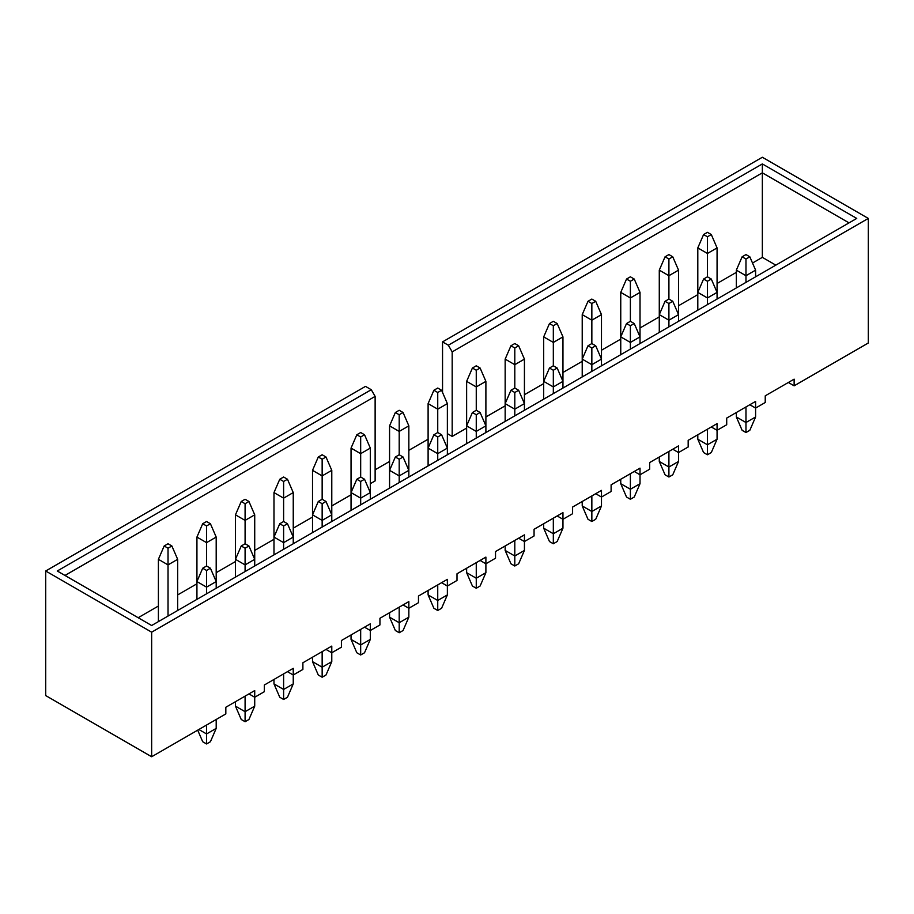 <?xml version="1.0" encoding="UTF-8"?>
<svg xmlns="http://www.w3.org/2000/svg" width="914" height="914" viewBox="0 0 914 914"><rect width="100%" height="100%" fill="white"/><g stroke="black" fill="none" stroke-linecap="round" stroke-linejoin="round"><path stroke-width="1.37" d="M794.129 385.822L868.3 343.001L868.3 218.423L151.655 632.18L151.655 756.746L225.827 713.925L225.827 707.253L254.72 690.573L254.72 697.245L264.352 691.681L264.352 685.009L293.245 668.328L293.245 675L302.888 669.436L302.888 662.764L331.782 646.084L331.782 652.756L341.413 647.192L341.413 640.52L370.307 623.839L370.307 630.511L379.938 624.947L379.938 618.275L408.844 601.595L408.844 608.267L418.475 602.703L418.475 596.031L447.369 579.35L447.369 586.023L457 580.459L457 573.786L485.894 557.106L485.894 563.778L495.525 558.214L495.525 551.542L524.43 534.861L524.43 541.534L534.062 535.97L534.062 529.297L562.955 512.617L562.955 519.289L572.587 513.725L572.587 507.053L601.481 490.372L601.481 497.045L611.112 491.481L611.112 484.808L640.017 468.128L640.017 474.8L649.648 469.236L649.648 462.564L678.542 445.883L678.542 452.556L688.173 446.992L688.173 440.32L717.067 423.639L717.067 430.311L726.71 424.747L726.71 418.075L755.604 401.395L755.604 408.067L765.235 402.503L765.235 395.831L794.129 379.15L794.129 385.822L788.348 382.486M749.823 404.731L755.604 408.067L755.604 416.967L749.823 430.311L745.973 432.528L742.122 430.311L736.341 416.967L736.341 412.511M711.298 426.975L717.067 430.311L717.067 439.211L711.298 452.556L707.436 454.772L703.586 452.556L697.805 439.211L697.805 434.756M672.761 449.22L678.542 452.556L678.542 461.456L672.761 474.8L668.911 477.017L665.061 474.8L659.28 461.456L659.28 457M634.236 471.464L640.017 474.8L640.017 483.7L634.236 497.045L630.386 499.261L626.524 497.045L620.755 483.7L620.755 479.244M595.711 493.709L601.481 497.045L601.481 505.945L595.711 519.289L591.849 521.506L587.999 519.289L582.218 505.945L582.218 501.489M557.174 515.953L562.955 519.289L562.955 528.189L557.174 541.534L553.324 543.761L549.474 541.534L543.693 528.189L543.693 523.733M518.649 538.197L524.43 541.534L524.43 550.434L518.649 563.778L514.799 566.006L510.937 563.778L505.156 550.434L505.156 545.978M480.113 560.442L485.894 563.778L485.894 572.678L480.113 586.023L476.263 588.25L472.412 586.023L466.631 572.678L466.631 568.222M441.588 582.686L447.369 586.023L447.369 594.923L441.588 608.267L437.737 610.495L433.887 608.267L428.106 594.923L428.106 590.467M403.063 604.931L408.844 608.267L408.844 617.167L403.063 630.511L399.201 632.739L395.351 630.511L389.57 617.167L389.57 612.711M364.526 627.175L370.307 630.511L370.307 639.412L364.526 652.756L360.676 654.984L356.826 652.756L351.045 639.412L351.045 634.956M326.001 649.42L331.782 652.756L331.782 661.656L326.001 675L322.151 677.228L318.289 675L312.519 661.656L312.519 657.2M287.476 671.664L293.245 675L293.245 683.901L287.476 697.245L283.614 699.473L279.764 697.245L273.983 683.901L273.983 679.445M248.939 693.909L254.72 697.245L254.72 706.145L248.939 719.489L245.089 721.717L241.239 719.489L235.458 706.145L235.458 701.689M442.547 392.494L442.547 341.882L448.328 345.218L762.345 163.926L856.738 218.423L151.655 625.507L57.262 570.999L371.267 389.707L365.497 386.371L45.7 570.999L45.7 695.577L151.655 756.746M375.128 469.796L389.57 461.444M408.844 450.328L428.106 439.2M868.3 218.423L762.345 157.254L442.547 341.882M752.519 263.026L762.345 257.36L775.826 265.14M447.369 433.647L452.179 436.424L466.631 428.083M485.894 416.955L505.156 405.839M524.43 394.711L543.693 383.594M562.955 372.466L582.218 361.35M601.481 350.222L620.755 339.105M640.017 327.977L659.28 316.861M678.542 305.733L697.805 294.616M717.067 283.489L736.341 272.372M138.174 617.715L158.396 606.039M177.659 594.923L196.933 583.795M216.195 572.678L235.458 561.55M254.72 550.434L273.983 539.306M293.245 528.178L312.519 517.061M331.782 505.933L351.045 494.817M370.307 483.689L375.128 480.913L375.128 396.379L64.963 575.454M45.7 570.999L151.655 632.18M849.037 222.879L762.345 172.826L452.179 351.89L452.179 436.424M762.345 257.36L762.345 163.926M375.128 396.379L371.267 389.707M448.328 345.218L452.179 351.89M745.973 254.572L742.122 256.8L745.973 259.016L749.823 256.8L745.973 254.572M749.823 256.8L755.604 270.144L755.604 276.816M736.341 416.967L745.973 422.519L745.973 406.947M745.973 282.38L745.973 275.708L736.341 270.144L736.341 287.944M755.604 270.144L745.973 275.708L745.973 259.016M745.973 432.528L745.973 422.519L755.604 416.967M742.122 256.8L736.341 270.144M707.436 232.327L703.586 234.555L707.436 236.772L711.298 234.555L707.436 232.327M711.298 234.555L717.067 247.9L717.067 299.061M707.436 276.816L703.586 279.044L707.436 281.261L711.298 279.044L707.436 276.816L707.436 253.464L697.805 247.9L697.805 292.389L707.436 297.953L707.436 304.625M717.067 247.9L707.436 253.464L707.436 236.772M703.586 234.555L697.805 247.9M697.805 439.211L707.436 444.764L707.436 429.192M697.805 310.189L697.805 292.389L703.586 279.044M711.298 279.044L717.067 292.389L707.436 297.953L707.436 281.261M707.436 454.772L707.436 444.764L717.067 439.211M668.911 299.061L665.061 301.289L668.911 303.517L672.761 301.289L668.911 299.061L668.911 275.708L659.28 270.144L659.28 314.633L668.911 320.197L668.911 326.869M672.761 301.289L678.542 314.633L678.542 321.305M659.28 461.456L668.911 467.008L668.911 451.436M659.28 332.433L659.28 314.633L665.061 301.289M672.761 256.8L668.911 254.572L665.061 256.8L668.911 259.016L672.761 256.8L678.542 270.144L678.542 314.633L668.911 320.197L668.911 303.517M668.911 477.017L668.911 467.008L678.542 461.456M630.386 321.305L626.524 323.533L630.386 325.761L634.236 323.533L630.386 321.305L630.386 297.953L620.755 292.389L620.755 336.878L630.386 342.442L630.386 349.114M634.236 323.533L640.017 336.878L640.017 343.55M620.755 483.7L630.386 489.253L630.386 473.681M620.755 354.678L620.755 336.878L626.524 323.533M634.236 279.044L630.386 276.816L626.524 279.044L630.386 281.261L634.236 279.044L640.017 292.389L640.017 336.878L630.386 342.442L630.386 325.761M630.386 499.261L630.386 489.253L640.017 483.7M591.849 343.55L587.999 345.778L591.849 348.006L595.711 345.778L591.849 343.55L591.849 320.197L582.218 314.633L582.218 359.122L591.849 364.686L591.849 371.358M595.711 345.778L601.481 359.122L601.481 365.794M582.218 505.945L591.849 511.497L591.849 495.925M582.218 376.922L582.218 359.122L587.999 345.778M595.711 301.289L591.849 299.061L587.999 301.289L591.849 303.517L595.711 301.289L601.481 314.633L601.481 359.122L591.849 364.686L591.849 348.006M591.849 521.506L591.849 511.497L601.481 505.945M678.542 270.144L668.911 275.708L668.911 259.016M665.061 256.8L659.28 270.144M640.017 292.389L630.386 297.953L630.386 281.261M626.524 279.044L620.755 292.389M601.481 314.633L591.849 320.197L591.849 303.517M587.999 301.289L582.218 314.633M553.324 321.305L549.474 323.533L553.324 325.761L557.174 323.533L553.324 321.305M557.174 323.533L562.955 336.878L562.955 388.039M553.324 365.794L549.474 368.022L553.324 370.25L557.174 368.022L553.324 365.794L553.324 342.442L543.693 336.878L543.693 381.367L553.324 386.93L553.324 393.603M562.955 336.878L553.324 342.442L553.324 325.761M549.474 323.533L543.693 336.878M543.693 528.189L553.324 533.742L553.324 518.169M543.693 399.167L543.693 381.367L549.474 368.022M557.174 368.022L562.955 381.367L553.324 386.93L553.324 370.25M553.324 543.761L553.324 533.742L562.955 528.189M514.799 343.55L510.937 345.778L514.799 348.006L518.649 345.778L514.799 343.55M518.649 345.778L524.43 359.122L524.43 410.283M514.799 388.039L510.937 390.267L514.799 392.494L518.649 390.267L514.799 388.039L514.799 364.686L505.156 359.122L505.156 403.611L514.799 409.175L514.799 415.847M524.43 359.122L514.799 364.686L514.799 348.006M510.937 345.778L505.156 359.122M505.156 550.434L514.799 555.986L514.799 540.414M505.156 421.411L505.156 403.611L510.937 390.267M518.649 390.267L524.43 403.611L514.799 409.175L514.799 392.494M514.799 566.006L514.799 555.986L524.43 550.434M476.263 365.794L472.412 368.022L476.263 370.25L480.113 368.022L476.263 365.794M480.113 368.022L485.894 381.367L485.894 432.528M476.263 410.283L472.412 412.511L476.263 414.739L480.113 412.511L476.263 410.283L476.263 386.93L466.631 381.367L466.631 425.855L476.263 431.419L476.263 438.092M485.894 381.367L476.263 386.93L476.263 370.25M472.412 368.022L466.631 381.367M466.631 572.678L476.263 578.231L476.263 562.658M466.631 443.656L466.631 425.855L472.412 412.511M480.113 412.511L485.894 425.855L476.263 431.419L476.263 414.739M476.263 588.25L476.263 578.231L485.894 572.678M437.737 388.039L433.887 390.267L437.737 392.494L441.588 390.267L437.737 388.039M441.588 390.267L447.369 403.611L447.369 454.772M437.737 432.528L433.887 434.756L437.737 436.983L441.588 434.756L437.737 432.528L437.737 409.175L428.106 403.611L428.106 448.1L437.737 453.664L437.737 460.336M447.369 403.611L437.737 409.175L437.737 392.494M433.887 390.267L428.106 403.611M428.106 594.923L437.737 600.475L437.737 584.903M428.106 465.9L428.106 448.1L433.887 434.756M441.588 434.756L447.369 448.1L437.737 453.664L437.737 436.983M437.737 610.495L437.737 600.475L447.369 594.923M399.201 410.283L395.351 412.511L399.201 414.739L403.063 412.511L399.201 410.283M403.063 412.511L408.844 425.855L408.844 477.017M399.201 454.772L395.351 457L399.201 459.228L403.063 457L399.201 454.772L399.201 431.419L389.57 425.855L389.57 470.344L399.201 475.908L399.201 482.581M408.844 425.855L399.201 431.419L399.201 414.739M395.351 412.511L389.57 425.855M389.57 617.167L399.201 622.72L399.201 607.147M389.57 488.145L389.57 470.344L395.351 457M403.063 457L408.844 470.344L399.201 475.908L399.201 459.228M399.201 632.739L399.201 622.72L408.844 617.167M360.676 432.528L356.826 434.756L360.676 436.983L364.526 434.756L360.676 432.528M364.526 434.756L370.307 448.1L370.307 499.261M360.676 477.017L356.826 479.244L360.676 481.472L364.526 479.244L360.676 477.017L360.676 453.664L351.045 448.1L351.045 492.589L360.676 498.153L360.676 504.825M370.307 448.1L360.676 453.664L360.676 436.983M356.826 434.756L351.045 448.1M351.045 639.412L360.676 644.964L360.676 629.392M351.045 510.389L351.045 492.589L356.826 479.244M364.526 479.244L370.307 492.589L360.676 498.153L360.676 481.472M360.676 654.984L360.676 644.964L370.307 639.412M322.151 454.772L318.289 457L322.151 459.228L326.001 457L322.151 454.772M326.001 457L331.782 470.344L331.782 521.506M322.151 499.261L318.289 501.489L322.151 503.717L326.001 501.489L322.151 499.261L322.151 475.908L312.519 470.344L312.519 514.833L322.151 520.397L322.151 527.07M331.782 470.344L322.151 475.908L322.151 459.228M318.289 457L312.519 470.344M312.519 661.656L322.151 667.209L322.151 651.636M312.519 532.634L312.519 514.833L318.289 501.489M326.001 501.489L331.782 514.833L322.151 520.397L322.151 503.717M322.151 677.228L322.151 667.209L331.782 661.656M283.614 477.017L279.764 479.244L283.614 481.472L287.476 479.244L283.614 477.017M287.476 479.244L293.245 492.589L293.245 543.75M283.614 521.506L279.764 523.733L283.614 525.961L287.476 523.733L283.614 521.506L283.614 498.153L273.983 492.589L273.983 537.078L283.614 542.642L283.614 549.314M293.245 492.589L283.614 498.153L283.614 481.472M279.764 479.244L273.983 492.589M273.983 683.901L283.614 689.453L283.614 673.881M273.983 554.878L273.983 537.078L279.764 523.733M287.476 523.733L293.245 537.078L283.614 542.642L283.614 525.961M283.614 699.473L283.614 689.453L293.245 683.901M245.089 499.261L241.239 501.489L245.089 503.717L248.939 501.489L245.089 499.261M248.939 501.489L254.72 514.833L254.72 565.995M245.089 543.75L241.239 545.978L245.089 548.206L248.939 545.978L245.089 543.75L245.089 520.397L235.458 514.833L235.458 559.322L245.089 564.886L245.089 571.558M254.72 514.833L245.089 520.397L245.089 503.717M241.239 501.489L235.458 514.833M235.458 706.145L245.089 711.698L245.089 696.137M235.458 577.122L235.458 559.322L241.239 545.978M248.939 545.978L254.72 559.322L245.089 564.886L245.089 548.206M245.089 721.717L245.089 711.698L254.72 706.145M206.564 521.506L202.702 523.733L206.564 525.961L210.414 523.733L206.564 521.506M210.414 523.733L216.195 537.078L216.195 588.239M206.564 565.995L202.702 568.222L206.564 570.45L210.414 568.222L206.564 565.995L206.564 542.642L196.933 537.078L196.933 581.567L206.564 587.131L206.564 593.803M216.195 537.078L206.564 542.642L206.564 525.961M202.702 523.733L196.933 537.078M216.195 719.489L216.195 728.389L210.414 741.734L206.564 743.962L202.702 741.734L197.698 730.16M198.852 729.498L206.564 733.942L206.564 725.053M196.933 599.367L196.933 581.567L202.702 568.222M210.414 568.222L216.195 581.567L206.564 587.131L206.564 570.45M206.564 743.962L206.564 733.942L216.195 728.389M168.027 543.75L164.177 545.978L168.027 548.206L171.878 545.978L168.027 543.75M171.878 545.978L177.659 559.322L177.659 610.483M168.027 616.047L168.027 564.886L158.396 559.322L158.396 621.611M177.659 559.322L168.027 564.886L168.027 548.206M164.177 545.978L158.396 559.322"/></g></svg>
